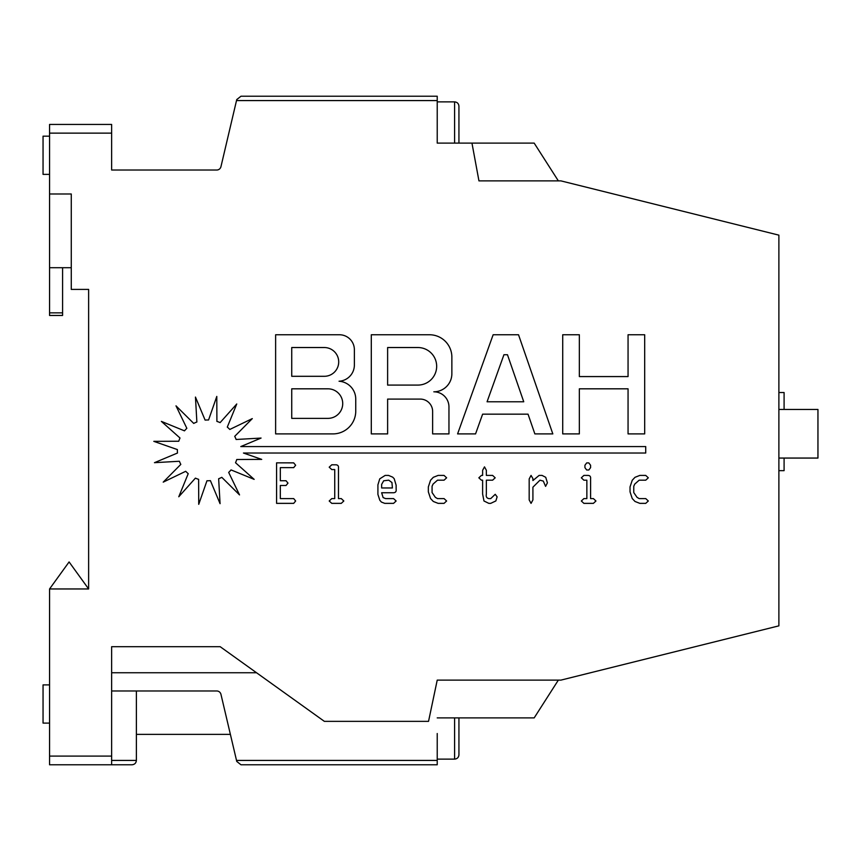 <?xml version="1.0" encoding="UTF-8"?>
<svg xmlns="http://www.w3.org/2000/svg" width="861" height="861" viewBox="0 0 861 861"><rect width="100%" height="100%" fill="white"/><g stroke="black" fill="none" stroke-linecap="round" stroke-linejoin="round"><path stroke-width="1.29" d="M417.897 385.082A18.77 18.77 0 0 0 436.667 366.312A18.77 18.77 0 0 0 417.897 347.532L387.622 347.532L387.622 385.082L417.897 385.082M327.944 418.371A14.777 14.777 0 0 0 342.721 403.594A14.777 14.777 0 0 0 327.944 388.817L291.739 388.817L291.739 418.371L327.944 418.371M324.328 376.3A14.379 14.379 0 0 0 338.707 361.921A14.379 14.379 0 0 0 324.328 347.532L291.739 347.532L291.739 376.3L324.328 376.3M458.935 717.891L458.935 754.785C458.676 757.422 457.234 758.875 454.597 759.122L454.597 717.891M454.597 143.109L454.597 101.878C457.234 102.125 458.676 103.578 458.935 106.215L458.935 143.109M437.227 760.424L437.227 764.772L240.972 764.772L236.743 761.425L236.517 760.424L437.227 760.424L437.227 733.518M579.345 334.757L562.717 334.757L562.717 433.901L579.345 433.901L579.345 388.817L628.056 388.817L628.056 433.901L644.685 433.901L644.685 334.757L628.056 334.757L628.056 376.58L579.345 376.58L579.345 334.757M457.589 433.901L475.552 433.901L482.623 414.163L528.041 414.163L534.864 433.901L552.827 433.901L518.516 334.757L493.138 334.757L457.589 433.901M371.295 433.901L387.622 433.901L387.622 399.084L420.254 399.084A12.388 12.388 0 0 1 432.631 411.472L432.631 433.901L448.958 433.901L448.958 406.919A15.111 15.111 0 0 0 433.826 391.809A18.07 18.07 0 0 0 451.864 373.749L451.864 357.132A22.375 22.375 0 0 0 429.488 334.757L371.295 334.757L371.295 433.901M339.417 334.757L275.628 334.757L275.628 433.901L332.927 433.901A22.827 22.827 0 0 0 355.744 411.827L355.744 399.084A17.898 17.898 0 0 0 339.051 381.229A16.23 16.23 0 0 0 354.377 365.021L354.377 349.717A14.96 14.96 0 0 0 339.417 334.757M229.801 429.456A30.393 30.393 0 0 0 227.293 427.099L236.753 403.981L220.125 422.611A30.393 30.393 0 0 0 216.897 421.395L216.789 396.426L208.556 419.996A30.393 30.393 0 0 0 205.112 420.103L195.458 397.072L196.868 422.008A30.393 30.393 0 0 0 193.725 423.418L175.999 405.843L186.848 428.326A30.393 30.393 0 0 0 184.48 430.844L161.373 421.384L180.003 438.012A30.393 30.393 0 0 0 178.776 441.241L153.807 441.349L177.388 449.582A30.393 30.393 0 0 0 177.484 453.026L154.463 462.68L179.389 461.259A30.393 30.393 0 0 0 180.81 464.402L163.224 482.138L185.718 471.29A30.393 30.393 0 0 0 188.225 473.658L178.776 496.765L195.404 478.135A30.393 30.393 0 0 0 198.622 479.351L198.73 504.331L206.963 480.75A30.393 30.393 0 0 0 210.407 480.642L220.072 503.674L218.651 478.748A30.393 30.393 0 0 0 221.794 477.328L239.53 494.903L228.682 472.42A30.393 30.393 0 0 0 231.039 469.912L254.156 479.362L235.527 462.734A30.393 30.393 0 0 0 236.743 459.516L261.712 459.397L243.448 453.026L645.718 453.026L645.718 446.568L240.789 446.568L261.066 438.066L236.129 439.487A30.393 30.393 0 0 0 234.719 436.344L252.295 418.607L229.801 429.456M630.026 486.928L630.037 491.857L632.243 498.541L635.009 501.479L639.831 503.362L645.75 503.362L648.311 500.994L645.75 498.594L639.174 498.594L637.032 497.335L633.761 492.557L633.771 486.239L634.772 484.065L639.174 480.19L645.75 480.18L648.311 477.812L645.75 475.423L639.841 475.412L635.009 477.306L632.254 480.234L630.026 486.928M584.931 465.252L584.931 467.652L586.685 469.998L588.827 469.998L590.581 467.652L590.581 465.252L588.816 462.906L586.685 462.906L584.931 465.252M590.592 498.594L590.592 478.748C590.84 476.542 589.914 475.433 587.826 475.423L583.898 475.412L581.326 477.812L583.887 480.19L586.858 480.18L586.858 498.594L583.898 498.594L581.326 500.994L583.887 503.362L593.39 503.362L595.952 500.994L593.39 498.594L590.592 498.594M529.181 478.942L529.181 499.918L531.054 503.373L532.916 499.918L532.916 487.197L539.955 480.19L543.291 481.073L545.583 486.368L547.402 482.86L545.734 477.306L542.086 475.423L539.115 475.412L532.916 480.546L532.916 478.598L531.054 475.423L529.181 478.942M486.357 494.096L486.357 480.18L492.621 480.18L495.183 477.812L492.621 475.423L486.357 475.412L486.357 470.3L484.495 466.866L482.623 470.31L482.623 475.412L481.417 475.412L478.845 477.812L481.417 480.19L482.623 480.18L482.623 494.031L483.979 500.994L488.811 503.362L490.716 503.362L495.85 500.941L497.131 496.851L495.226 494.3L490.748 498.594L488.854 498.594C486.669 498.142 485.83 496.646 486.357 494.096M428.337 486.928L428.337 491.857L430.554 498.541L433.32 501.479L438.141 503.362L444.061 503.362L446.622 500.994L444.05 498.594L437.485 498.594L435.343 497.335L432.071 492.557L432.071 486.239L433.083 484.065L437.485 480.19L444.061 480.18L446.622 477.812L444.05 475.423L438.141 475.412L433.32 477.306L430.554 480.234L428.337 486.928M384.738 503.362L393.574 503.362L396.135 500.994L393.574 498.594L385.599 498.594L383.113 497.583L381.649 492.74L393.574 492.74C395.608 492.61 396.469 491.427 396.135 489.22L396.135 485.217L394.187 478.694L392.681 477.155L388.569 475.423L385.168 475.412L379.744 478.845L377.914 484.851L377.914 494.429L379.819 500.284L381.412 502.071L384.738 503.362M111.639 133.132L49.561 133.132L49.561 124.447L111.639 124.447L111.639 170.026L216.735 170.026A4.337 4.337 0 0 0 220.954 166.679L236.743 99.575L240.972 96.228L437.227 96.228L437.227 143.109L471.957 143.109L478.953 180.885L560.952 180.885L778.882 235.15L778.882 625.85L560.952 680.115L437.227 680.115L428.541 721.357L324.36 721.357L220.168 646.686L111.639 646.686L220.168 646.686M49.561 133.132L49.561 312.855L62.584 312.855L62.584 315.46L49.561 315.46L49.561 312.855M71.269 193.983L49.561 193.983L71.269 193.983L71.269 289.414L88.629 289.414L88.629 588.956L49.561 588.956L49.561 756.087L111.639 756.087L111.639 646.686M293.698 498.594L280.32 498.594L280.32 485.496L286.035 485.496L287.983 483.107L286.035 480.739L280.32 480.729L280.32 467.631L293.698 467.631L295.646 465.241L293.698 462.863L276.585 462.852L276.585 503.362L293.698 503.362L295.646 500.984L293.698 498.594M338.47 498.594L338.47 468.115C338.717 465.919 337.792 464.811 335.704 464.8L331.776 464.789L329.203 467.179L331.776 469.568L334.735 469.557L334.735 498.594L331.776 498.594L329.203 500.994L331.776 503.362L341.268 503.362L343.83 500.994L341.268 498.594L338.47 498.594M49.561 315.46L62.584 315.46M111.639 756.087L111.639 764.772L49.561 764.772L49.561 756.087M558.348 680.115L534.175 717.891L558.348 680.115M534.175 717.891L437.227 717.891M236.743 761.425L240.972 764.772L437.227 764.772M236.517 760.424L220.954 694.321A4.337 4.337 0 0 0 216.735 690.974L111.639 690.974M437.227 122.273L437.227 143.109M558.348 180.885L534.175 143.109L471.957 143.109M230.382 734.379L136.382 734.379M136.382 690.974L136.382 760.424C136.113 763.05 134.66 764.493 132.045 764.772L111.639 764.772M111.639 170.026L111.639 154.399M778.882 409.449L817.95 409.449L817.95 458.063L778.882 458.063M784.091 458.063L784.091 470.655L778.882 470.655M778.882 392.519L784.091 392.519L784.091 409.449M49.561 136.167L43.05 136.167L43.05 174.374L49.561 174.374M49.561 723.1L43.05 723.1L43.05 684.893L49.561 684.893M71.269 267.706L49.561 267.706M49.561 588.956L69.095 561.942L88.629 588.956M62.584 267.706L62.584 312.855M132.045 764.772C134.66 764.493 136.113 763.05 136.382 760.424L111.639 760.424M240.972 96.228L236.743 99.575M381.649 487.972L381.649 484.366L383.705 480.772L388.731 480.18L391.938 482.515L392.401 487.972L381.649 487.972M507.463 354.732L503.933 354.732L487.068 401.775L523.746 401.775L507.463 354.732M437.227 100.576L236.517 100.576M256.513 672.742L111.639 672.742M454.597 101.878L437.227 101.878M454.597 759.122L437.227 759.122"/></g></svg>
